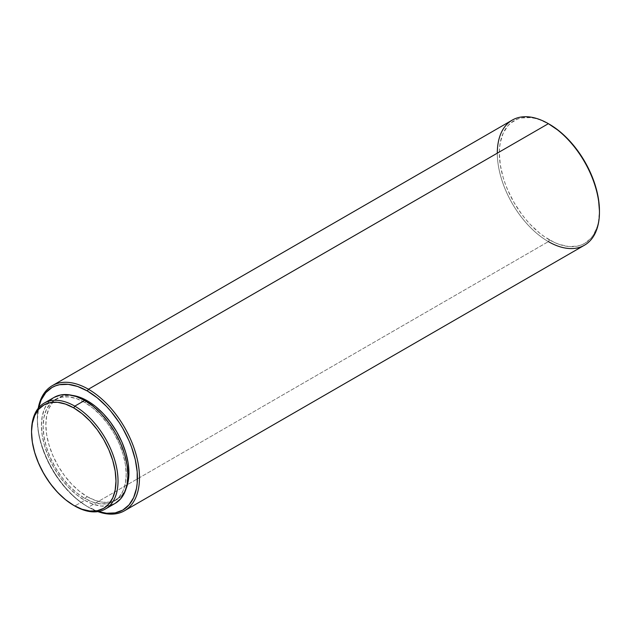 <?xml version="1.0" encoding="UTF-8"?>
<svg xmlns="http://www.w3.org/2000/svg" width="631" height="631" viewBox="0 0 631 631"><rect width="100%" height="100%" fill="white"/><g stroke="black" fill="none" stroke-linecap="round" stroke-linejoin="round"><path stroke-width="0.47" stroke-dasharray="3.15 2.37" d="M84.664 500.296A61.152 35.304 -120 0 0 115.236 503.325L108.682 505.754L101.212 506.046L93.096 504.208L84.664 500.296L74.789 505.999L84.664 500.296L76.225 494.467L68.116 486.943L60.639 478.014L54.085 468.021L48.713 457.349L44.714 446.409L42.253 435.627L41.425 425.404L42.253 416.144L44.714 408.202L48.713 401.876L54.085 397.412A61.152 35.304 -120 0 0 44.714 446.409A61.152 35.304 -120 0 0 84.664 500.296M86.337 401.442L84.664 402.404A58.746 33.916 60 0 1 123.037 454.17A58.746 33.916 60 0 1 114.037 501.243A58.746 33.916 60 0 1 84.664 498.332L87.386 496.763A58.746 33.916 -120 0 0 116.759 499.665A58.746 33.916 -120 0 0 126.129 488.449L121.925 495.382L116.759 499.665L107.743 503.57L100.558 503.861L92.765 502.087L84.664 498.332A58.746 33.916 60 0 1 46.284 446.567A58.746 33.916 60 0 1 55.291 399.494A58.746 33.916 60 0 1 84.664 402.404L86.337 401.442M512.269 120.095A72.226 41.701 -120 0 0 501.195 177.974A72.226 41.701 -120 0 0 548.378 241.618L549.404 239.843L548.378 241.618L88.411 507.174L87.386 506.59L98.397 511.528A70.782 40.865 60 0 1 87.386 506.59L88.411 507.174A72.226 41.701 -120 0 0 97.86 511.615A72.226 41.701 60 0 1 88.411 507.174L548.378 241.618A72.226 41.701 -120 0 0 584.495 245.191M549.404 239.843A70.782 40.865 -120 0 0 599.45 210.951L598.488 221.67L597.297 226.482L593.542 234.779L591.018 238.187L584.787 243.353L581.151 245.057L577.207 246.161L568.555 246.508L559.169 244.371L554.31 242.399L544.498 236.735L539.639 233.099L530.245 224.391L525.812 219.399L521.592 214.051L514.013 202.488L507.789 190.136L505.265 183.81L503.159 177.477L500.312 164.991L499.35 153.159L499.594 147.63L500.312 142.44L503.159 133.244L507.789 125.924L510.716 123.053L517.649 119.046L521.592 117.95L530.245 117.603L534.875 118.36L539.639 119.732L549.404 124.26A70.782 40.865 -120 0 0 499.35 153.159A70.782 40.865 -120 0 0 549.404 239.843M548.378 241.618A72.226 41.701 60 0 1 497.307 153.159M88.411 507.174A72.226 41.701 60 0 1 38.223 408.312A72.226 41.701 -120 0 0 37.339 418.724A72.226 41.701 -120 0 0 88.411 507.174L87.386 506.59A70.782 40.865 60 0 1 37.339 419.899A70.782 40.865 60 0 1 38.562 407.894L37.339 419.899L38.302 431.73L39.493 437.922L43.247 450.558L48.697 463.122L55.638 475.135L63.794 486.146L72.857 495.714L77.621 499.839L87.386 506.59M58.013 397.924L50.125 403.785L46.284 409.858L43.925 417.493L43.129 426.39L43.925 436.202L46.284 446.567L50.125 457.073L55.291 467.326L61.586 476.926L68.771 485.507L76.556 492.732L84.664 498.332L87.386 496.763A58.746 33.916 -120 0 1 49.013 444.997A58.746 33.916 -120 0 1 58.013 397.924A58.746 33.916 -120 0 1 72.415 395.416L64.307 395.59L58.013 397.924L52.846 402.207L49.013 408.289L46.647 415.916L45.85 424.813L46.647 434.633L49.013 444.997L52.846 455.503L58.013 465.757L64.307 475.356L71.492 483.93L79.285 491.163L87.386 496.763L95.494 500.517L103.279 502.284L110.464 502L116.759 499.665M55.291 399.494L61.586 397.167L68.771 396.875L76.556 398.65L84.664 402.404L92.765 408.005L100.558 415.237L107.743 423.811L114.037 433.41L119.196 443.664L123.037 454.17L125.403 464.534L126.2 474.346L125.403 483.243L123.037 490.879L119.196 496.952L114.037 501.243M31.55 431.107A61.152 35.304 -120 0 0 74.789 505.999A61.152 35.304 60 0 1 31.55 431.699M37.339 418.724L37.339 419.899M74.789 505.999L73.764 505.407"/><path stroke-width="0.95" d="M31.55 431.699A61.152 35.304 60 0 1 44.217 403.114A61.152 35.304 60 0 1 74.789 406.143L73.772 407.91A59.708 34.468 60 0 1 115.986 481.035A59.708 34.468 60 0 1 73.772 505.407L74.789 505.999A61.152 35.304 -120 0 0 118.029 481.035A61.152 35.304 -120 0 0 74.789 406.143A61.152 35.304 60 0 1 114.739 460.023A61.152 35.304 60 0 1 105.361 509.028A61.152 35.304 60 0 1 74.789 505.999L73.772 505.407A59.708 34.468 60 0 1 73.764 505.407A59.708 34.468 60 0 1 31.55 432.282A59.708 34.468 60 0 1 73.772 407.91L74.789 406.143L84.664 400.44L74.789 406.143A61.152 35.304 -120 0 0 31.55 431.107L32.362 423.243L34.76 415.482L38.665 409.306L43.918 404.952L50.314 402.586L57.61 402.294L65.529 404.092L73.772 407.91L82.006 413.605L89.925 420.948L97.221 429.664L103.618 439.421L108.871 449.84L112.775 460.52L115.173 471.057L115.986 481.035L115.173 490.074L112.775 497.835L108.871 504.011L103.618 508.365L97.221 510.731L89.925 511.023L82.006 509.225L73.772 505.407L65.529 499.713L57.61 492.369L50.314 483.654L43.918 473.897L38.665 463.477L34.76 452.798L32.362 442.26L31.55 432.282M54.085 397.412A61.152 35.304 -120 0 1 84.664 400.44L93.096 406.269L101.212 413.794L108.682 422.723L115.236 432.716L120.616 443.388L124.615 454.328L127.068 465.11L127.904 475.332L127.068 484.592L124.615 492.543L120.616 498.861L115.236 503.325A61.152 35.304 -120 0 0 124.615 454.328A61.152 35.304 -120 0 0 84.664 400.44L76.225 396.528L68.116 394.69L60.639 394.982L54.085 397.412L44.217 403.114M87.386 400.835L86.337 401.442L87.386 400.835L79.285 397.073L72.415 395.416A58.746 33.916 -120 0 1 87.386 400.835A58.746 33.916 -120 0 1 126.129 488.449L128.125 481.674L128.921 472.777L128.125 462.957L125.758 452.601L121.925 442.086L116.759 431.841L110.464 422.242L103.279 413.66L95.494 406.435L87.386 400.835M88.411 389.232L87.386 391.007A70.782 40.865 60 0 1 137.124 471.12A70.782 40.865 60 0 1 98.397 511.528L106.536 513.248L115.189 512.9L122.777 510.093L129 504.926L133.622 497.607L136.477 488.41L137.195 483.22L137.195 471.885L135.279 459.668L131.524 447.04L129 440.714L122.777 428.362L119.141 422.454L110.977 411.451L106.536 406.459L97.15 397.751L87.386 391.007L88.411 389.232A72.226 41.701 60 0 1 135.594 452.877A72.226 41.701 60 0 1 124.52 510.755A72.226 41.701 60 0 1 97.86 511.615A72.226 41.701 -120 0 0 139.254 472.083A72.226 41.701 -120 0 0 88.411 389.232L548.378 123.676L88.411 389.232A72.226 41.701 -120 0 0 38.223 408.312A72.226 41.701 60 0 1 52.294 385.659A72.226 41.701 60 0 1 88.411 389.232M124.52 510.755L584.495 245.191A72.226 41.701 -120 0 0 595.561 187.32A72.226 41.701 -120 0 0 548.378 123.676L548.378 123.676A72.226 41.701 60 0 1 599.45 212.126A72.226 41.701 60 0 1 548.378 241.618M599.45 212.126L599.45 210.951A70.782 40.865 -120 0 0 549.404 124.26L548.891 123.976M599.45 210.951L598.488 199.12L595.64 186.634L591.018 173.975L584.787 161.623L577.207 150.06L568.555 139.719L559.169 131.011L548.378 123.676A72.226 41.701 -120 0 0 512.269 120.095L52.294 385.659M497.307 153.159A72.226 41.701 60 0 1 548.378 123.676M38.562 407.894A70.782 40.865 60 0 1 87.386 391.007L77.621 386.48L68.235 384.342L59.582 384.689L55.638 385.793L51.994 387.497L45.771 392.663L41.149 399.983L38.562 407.894M115.236 503.325L105.361 509.028"/></g></svg>
